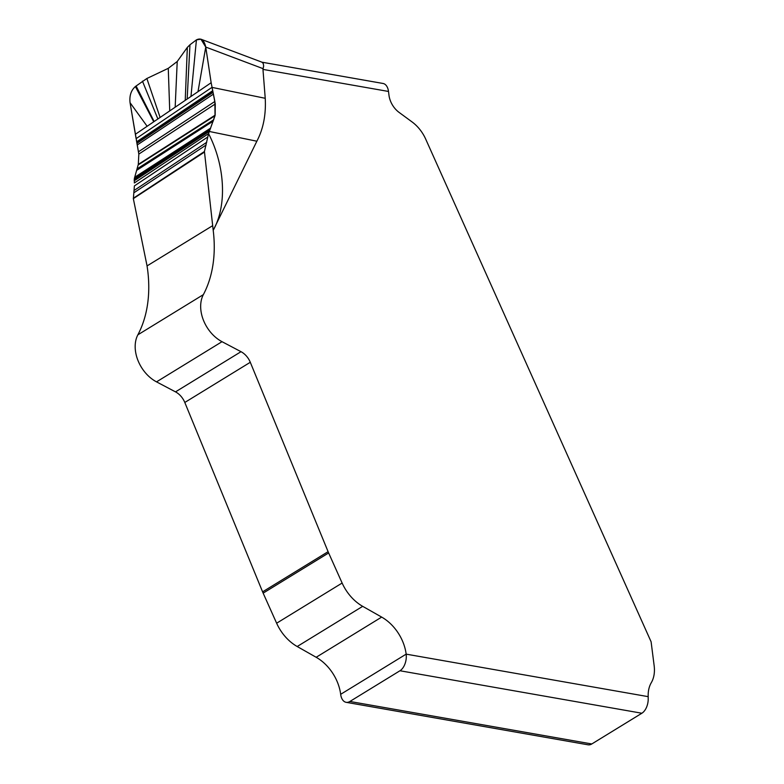 <?xml version="1.0" encoding="UTF-8"?>
<svg xmlns="http://www.w3.org/2000/svg" width="784" height="784" viewBox="0 0 784 784"><rect width="100%" height="100%" fill="white"/><g stroke="black" fill="none" stroke-linecap="round" stroke-linejoin="round"><path stroke-width="1.18" d="M130.056 102.694C129.301 95.707 131.085 90.307 135.397 86.524C131.085 90.317 129.301 95.707 130.056 102.694L147.137 126.273L135.367 134.28L130.056 102.694L138.827 154.085L138.307 164.395L134.358 178.487L210.122 129.331L208.564 133.633C225.361 166.296 226.988 205.584 213.366 230.016L256.858 141.218C263.326 128.87 266.119 114.562 265.227 98.294L262.963 69.404L263.659 65.925L263.208 63.386L261.915 62.191M135.397 86.524L136.102 86.005L135.397 86.524L153.742 121.785L147.137 126.273M591.793 743.967L349.889 701.474L399.967 670.751L349.889 701.474A12.916 7.644 100 0 1 346.136 702.317L588.039 744.8A12.916 7.644 -80 0 0 591.793 743.967L641.871 713.234A12.916 7.644 -80 0 0 648.201 699.749L648.192 696.653A32.281 23.05 -121.5 0 1 651.298 682.678A32.281 23.05 -121.5 0 0 654.16 665.763L651.102 641.773L425.673 139.062A32.281 23.05 -121.5 0 0 412.021 121.902L399.144 112.445A19.365 13.828 -121.5 0 1 388.982 95.285L388.501 91.454A12.916 7.644 -80 0 0 387.198 86.995A12.916 7.644 -80 0 0 383.023 83.467L262.023 62.21M134.348 182.956L134.358 178.487L134.348 182.956L208.564 133.633L204.428 151.528L213.16 229.977A129.125 92.208 -121.5 0 1 203.36 294.637A31.938 22.805 58.5 0 0 222.019 341.687A31.938 22.805 -121.5 0 1 203.36 294.637L137.866 334.817A31.938 22.805 58.5 0 0 156.526 381.867L175.508 391.873L156.526 381.867A31.938 22.805 -121.5 0 1 137.866 334.817A129.125 92.208 58.5 0 0 147.666 270.157A129.125 92.208 -121.5 0 1 137.866 334.817M241.011 351.693L222.019 341.687L241.011 351.693A16.141 11.525 -121.5 0 1 250.292 362.286L328.094 551.671A32.281 23.05 58.5 0 0 328.643 552.955A32.281 23.05 -121.5 0 1 328.094 551.671L250.292 362.286A16.141 11.525 -121.5 0 0 241.011 351.693L175.508 391.873A16.141 11.525 58.5 0 1 184.799 402.466A16.141 11.525 58.5 0 0 175.508 391.873M263.15 593.135A32.281 23.05 -121.5 0 1 262.601 591.851A32.281 23.05 -121.5 0 0 263.15 593.135L276.634 623.211L263.15 593.135L328.643 552.955L342.128 583.041A38.739 27.665 58.5 0 0 362.688 606.336L381.671 617.096A38.739 27.665 -121.5 0 1 406.161 654.14A12.916 7.644 100 0 1 399.967 670.751L641.871 713.234M316.168 657.276A38.739 27.665 -121.5 0 1 340.668 694.32A38.739 27.665 58.5 0 0 316.168 657.276L297.195 646.516L316.168 657.276L381.671 617.096A38.739 27.665 -121.5 0 1 406.161 654.14A12.916 7.644 100 0 1 399.967 670.751M276.634 623.211A38.739 27.665 58.5 0 0 297.195 646.516A38.739 27.665 -121.5 0 1 276.634 623.211L342.128 583.041A38.739 27.665 58.5 0 0 362.688 606.336L381.671 617.096M184.799 402.466L262.601 591.851L184.799 402.466L250.292 362.286M190.963 96.461L187.17 99.039L189.963 44.766L196.421 39.876L190.963 96.461L211.151 82.722L214.865 101.459L215.022 115.738L208.564 133.633L204.428 151.528L213.16 229.977A129.125 92.208 -121.5 0 1 203.36 294.637M185.23 100.362L154.144 121.51L136.102 86.005L146.863 78.498L168.266 68.335L177.223 61.505L187.327 47.403L185.23 100.362L187.17 99.039M136.102 86.005L146.863 78.498L168.266 68.335L177.223 61.505L187.327 47.403L189.963 44.766L196.421 39.876L200.949 39.2L205.751 47.069L211.151 82.722L215.267 103.958L215.139 115.16L210.122 129.331M196.421 39.876C201.086 37.603 204.203 39.994 205.751 47.069L197.989 91.679M142.453 81.144L157.878 118.972M134.24 179.546L209.71 130.291M134.201 180.104L209.504 130.801M134.221 180.457L209.377 131.134M133.398 198.205L134.397 185.906L133.398 198.205L204.428 151.528M133.329 198.626L147.059 265.913L133.329 198.626L204.467 152.076M147.059 265.913L147.666 270.157L147.059 265.913L212.572 225.723M346.136 702.317A12.916 7.644 100 0 1 340.668 694.32A12.916 7.644 100 0 0 349.889 701.474M263.071 68.659L205.751 47.069L211.151 82.722M328.643 552.955L342.128 583.041M134.358 178.487L138.307 164.395L138.827 154.085L136.671 141.806A645.634 332.651 93.8 0 1 136.396 140.277M265.227 98.294L211.954 87.377L136.112 138.641A645.634 332.651 93.8 0 1 135.367 134.28M187.327 47.403L189.963 44.766M262.963 69.404L388.501 91.454M340.668 694.32L406.161 654.14L648.192 696.653M146.863 78.498L160.112 117.453M168.266 68.335L169.736 110.897M177.223 61.505L175.165 107.212M256.858 141.218L209.259 131.457L134.24 180.781M136.671 141.806L212.65 90.738M136.857 142.845L212.905 91.855M136.945 143.335L213.023 92.375M137.259 144.962L213.424 94.119M138.464 151.782L214.865 101.459M138.827 154.085L215.267 103.958M138.307 164.395L215.139 115.16M138.16 164.934L215.022 115.738M137.112 168.854L213.777 119.727M136.71 170.324L213.199 121.138M134.681 177.272L210.602 128.135M134.564 177.703L210.435 128.556M222.019 341.687L156.526 381.867M262.601 591.851L328.094 551.671M297.195 646.516L362.688 606.336M134.397 185.906L207.731 137.014M134.25 190.355L206.731 142.296M134.084 192.648L206.133 145.001M200.949 39.2L262.13 62.25"/></g></svg>
